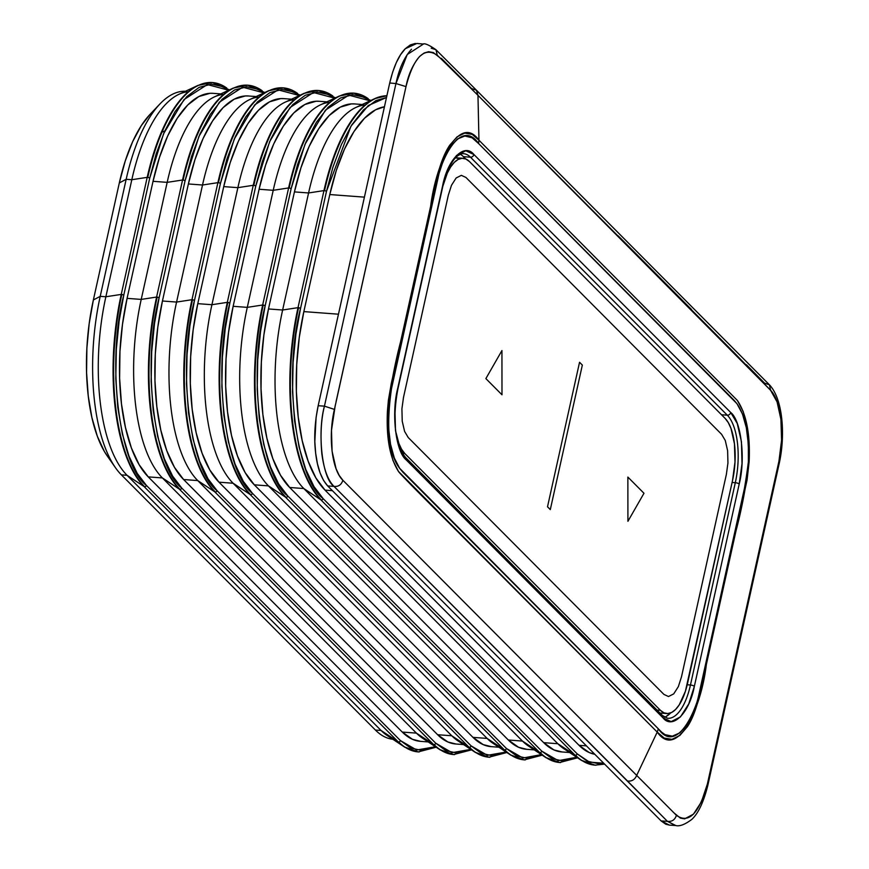 <?xml version="1.0" encoding="UTF-8"?>
<svg xmlns="http://www.w3.org/2000/svg" width="869" height="869" viewBox="0 0 869 869"><rect width="100%" height="100%" fill="white"/><g stroke="black" fill="none" stroke-linecap="round" stroke-linejoin="round"><path stroke-width="1.3" d="M362.21 104.508L354.465 103.922A138.28 56.507 94.3 0 0 294.439 191.897L308.582 192.961L323.963 190.593L298.013 307.648L300.565 308.299L298.588 307.637A148.968 60.873 94.3 0 0 321.4 499.968A1.553 1.336 -44.9 0 0 323.138 498.621C295.525 478.2 283.164 374.007 300.565 308.299L326.505 191.256L350.967 126.19L368.347 105.518L386.499 97.48L375.94 100.587L363.514 109.885L351.782 124.897L341.419 144.515L332.925 167.185L326.505 191.256L324.539 190.583L326.505 191.256L300.565 308.299L295.916 334.141L293.092 362.503L292.56 392.006L294.58 420.835L299.099 447.155L305.769 469.412L314.002 486.651L323.138 498.621A1.553 1.336 135.1 0 1 320.802 499.762L574.822 754.944L557.822 743.723L543.69 742.658L289.67 487.476L280.524 475.267L272.823 458.582L266.87 438.074L262.883 414.513L261.026 388.812L261.363 361.971L263.883 334.999L268.488 308.951L294.439 191.897L300.956 167.771L309.136 146.481L318.651 128.862L329.155 115.577L340.235 107.148L351.456 103.889L354.682 103.943M374.702 98.664L355.725 107.539A138.28 56.507 94.3 0 0 308.582 192.961L282.631 310.016L268.488 308.951L294.439 191.897L308.582 192.961L323.963 190.593A148.805 60.808 -85.7 0 1 374.702 98.664L386.89 95.731A148.968 60.873 94.3 0 0 324.539 190.583A148.968 60.873 -85.7 0 1 382.86 96.133M577.157 753.814A1.553 1.336 135.1 0 1 575.419 755.15A148.968 60.873 94.3 0 0 595.982 765.198A148.968 60.873 -85.7 0 1 575.419 755.15A1.553 1.336 -44.9 0 0 577.157 753.814L323.138 498.621L577.157 753.814L587.303 761.201L598.784 763.775L603.694 763.21L589.508 762.135L577.157 753.814M197.285 85.738A148.805 60.808 94.3 0 0 147.198 177.352L147.773 177.341L147.198 177.352L121.247 294.406L121.823 294.385L121.247 294.406A148.805 60.808 94.3 0 0 144.037 486.521A1.553 1.336 -44.9 0 0 144.634 486.716A1.553 1.336 135.1 0 1 144.037 486.521L398.056 741.702A1.553 1.336 -44.9 0 0 400.392 740.562L410.537 747.959L422.019 750.523L435.456 746.743L416.653 750.023L400.392 740.562L146.372 485.38A1.553 1.336 135.1 0 1 144.634 486.716A148.968 60.873 -85.7 0 1 121.823 294.385L123.8 295.058L149.75 178.004L147.773 177.341A148.968 60.873 -85.7 0 1 211.46 82.501A148.968 60.873 94.3 0 0 147.773 177.341L149.75 178.004L163.589 133.728L184 99.587L207.343 84.554L228.688 90.224L222.964 86.715L211.482 84.152L199.175 87.335L186.759 96.644L175.017 111.656L164.654 131.273L156.159 153.943L149.75 178.004L123.8 295.058L121.823 294.385A148.968 60.873 94.3 0 0 144.634 486.716A1.553 1.336 -44.9 0 0 146.372 485.38C118.803 465.187 106.387 360.516 123.8 295.058L119.151 320.889L116.327 349.262L115.794 378.754L117.815 407.594L122.344 433.913L129.003 456.171L137.237 473.409L146.372 485.38L400.392 740.562A1.553 1.336 135.1 0 1 398.654 741.909A148.968 60.873 94.3 0 0 419.216 751.957A148.968 60.873 -85.7 0 1 398.654 741.909A1.553 1.336 135.1 0 1 398.056 741.702A148.805 60.808 94.3 0 0 404.889 747.275M326.863 101.858L319.108 101.271A138.28 56.507 94.3 0 0 259.092 189.246L273.224 190.311L288.617 187.943L262.666 304.997L265.208 305.649L263.231 304.986A148.968 60.873 94.3 0 0 286.042 497.318A1.553 1.336 -44.9 0 0 287.78 495.982C260.168 475.549 247.817 371.356 265.208 305.649L291.158 188.606L305.008 144.297L325.462 110.113L348.806 95.145L370.096 100.815L364.383 97.306L352.89 94.743L340.583 97.936L328.167 107.235L316.425 122.247L306.062 141.864L297.567 164.545L291.158 188.606L289.181 187.932L291.158 188.606L265.208 305.649L260.559 331.491L257.735 359.853L257.213 389.355L259.234 418.195L263.752 444.504L270.422 466.762L278.656 484L287.78 495.982A1.553 1.336 135.1 0 1 285.445 497.111L539.464 752.304L522.475 741.072L508.332 740.008L254.313 484.826L245.167 472.617L237.465 455.932L231.512 435.423L227.526 411.863L225.668 386.162L226.005 359.321L228.536 332.349L233.142 306.301L259.092 189.246L265.61 165.121L273.778 143.83L283.305 126.211L293.798 112.927L304.878 104.497L316.099 101.249L319.336 101.293M352.868 93.102A148.968 60.873 94.3 0 0 289.181 187.932A148.968 60.873 -85.7 0 1 352.868 93.102A148.968 60.873 -85.7 0 1 368.239 98.697M577.19 757.171L558.289 760.668L541.8 751.164A1.553 1.336 135.1 0 1 540.062 752.5A148.968 60.873 94.3 0 0 560.624 762.558A148.968 60.873 -85.7 0 1 540.062 752.5A1.553 1.336 -44.9 0 0 541.8 751.164L287.78 495.982L541.8 751.164L551.945 758.55L563.438 761.125L576.864 757.344M232.631 88.388A148.805 60.808 94.3 0 0 182.555 180.002L183.131 179.992L182.555 180.002L156.605 297.046L157.18 297.035L156.605 297.046A148.805 60.808 94.3 0 0 179.394 489.171A1.553 1.336 -44.9 0 0 179.992 489.366A1.553 1.336 135.1 0 1 179.394 489.171L433.414 744.353A1.553 1.336 -44.9 0 0 435.738 743.212L445.884 750.61L457.376 753.173L470.802 749.393L452.01 752.673L435.738 743.212L181.73 488.03A1.553 1.336 135.1 0 1 179.992 489.366A148.968 60.873 -85.7 0 1 157.18 297.035L159.146 297.709L185.097 180.654L183.131 179.992A148.968 60.873 -85.7 0 1 246.818 85.151A148.968 60.873 94.3 0 0 183.131 179.992L185.097 180.654L198.947 136.379L219.346 102.227L242.69 87.204L264.046 92.874L258.321 89.366L246.839 86.802L234.521 89.985L222.106 99.294L210.363 114.295L200.011 133.924L191.517 156.594L185.097 180.654L159.146 297.709L157.18 297.035A148.968 60.873 94.3 0 0 179.992 489.366A1.553 1.336 -44.9 0 0 181.73 488.03C154.161 467.837 141.745 363.166 159.146 297.709L154.508 323.54L151.684 351.912L151.152 381.404L153.172 410.244L157.691 436.564L164.36 458.81L172.594 476.06L181.73 488.03L435.738 743.212A1.553 1.336 135.1 0 1 434.011 744.548A148.968 60.873 94.3 0 0 454.563 754.607A148.968 60.873 -85.7 0 1 434.011 744.548A1.553 1.336 135.1 0 1 433.414 744.353A148.805 60.808 94.3 0 0 440.235 749.925M291.506 99.207L283.75 98.621A138.28 56.507 94.3 0 0 223.735 186.607L237.878 187.661L253.259 185.293L227.309 302.347L229.85 302.999L227.884 302.336A148.968 60.873 94.3 0 0 250.696 494.667A1.553 1.336 -44.9 0 0 252.434 493.331C224.821 472.899 212.46 368.706 229.85 302.999L255.801 185.955L269.662 141.647L290.105 107.463L313.448 92.494L334.75 98.164L329.025 94.667L317.543 92.092L305.236 95.286L292.81 104.584L281.067 119.596L270.715 139.225L262.221 161.895L255.801 185.955L253.835 185.282L255.801 185.955L229.85 302.999L225.212 328.84L222.388 357.213L221.856 386.705L223.876 415.545L228.395 441.854L235.064 464.111L243.298 481.361L252.434 493.331A1.553 1.336 135.1 0 1 250.098 494.472L504.118 749.654L487.118 738.422L472.975 737.368L218.966 482.176L233.098 483.24L487.118 738.422L472.975 737.368A138.28 56.507 94.3 0 0 491.159 746.645L498.915 747.221M317.522 90.452A148.968 60.873 94.3 0 0 253.835 185.282A148.968 60.873 -85.7 0 1 317.522 90.452A148.968 60.873 -85.7 0 1 332.892 96.046M541.832 754.52L522.942 758.018L506.453 748.513A1.553 1.336 135.1 0 1 504.715 749.849A148.968 60.873 94.3 0 0 525.278 759.908A148.968 60.873 -85.7 0 1 504.715 749.849A1.553 1.336 -44.9 0 0 506.453 748.513L252.434 493.331L506.453 748.513L516.599 755.911L528.08 758.474L541.517 754.694M267.989 91.039A148.805 60.808 94.3 0 0 217.902 182.653L218.477 182.642L217.902 182.653L191.962 299.696L192.527 299.686L191.962 299.696A148.805 60.808 94.3 0 0 214.741 491.821A1.553 1.336 -44.9 0 0 215.338 492.017A1.553 1.336 135.1 0 1 214.741 491.821L468.76 747.003A1.553 1.336 -44.9 0 0 471.096 745.863L481.241 753.26L492.723 755.824L506.16 752.043L487.368 755.324L471.096 745.863L217.076 490.681A1.553 1.336 135.1 0 1 215.338 492.017A148.968 60.873 -85.7 0 1 192.527 299.686L194.504 300.359L220.454 183.305L218.477 182.642A148.968 60.873 -85.7 0 1 282.164 87.802A148.968 60.873 94.3 0 0 218.477 182.642L220.454 183.305L234.293 139.029L254.704 104.877L278.047 89.855L299.392 95.525L293.679 92.016L282.186 89.442L269.879 92.635L257.463 101.934L245.721 116.946L235.358 136.574L226.863 159.244L220.454 183.305L194.504 300.359L192.527 299.686A148.968 60.873 94.3 0 0 215.338 492.017A1.553 1.336 -44.9 0 0 217.076 490.681C189.507 470.477 177.091 365.816 194.504 300.359L189.855 326.19L187.031 354.563L186.509 384.055L188.519 412.894L193.048 439.214L199.718 461.461L207.941 478.71L217.076 490.681L471.096 745.863A1.553 1.336 135.1 0 1 469.358 747.199A148.968 60.873 94.3 0 0 489.92 757.257A148.968 60.873 -85.7 0 1 469.358 747.199A1.553 1.336 135.1 0 1 468.76 747.003A148.805 60.808 94.3 0 0 475.593 752.576M415.339 43.45L410.287 44.916L405.312 48.697L400.598 54.671L396.318 62.59L392.647 72.16L389.714 83L318.173 405.714L316.099 417.413L314.817 441.604L315.653 453.151L317.446 463.742L320.118 472.964L323.572 480.459L327.689 485.945L661.157 820.944L665.763 824.214L669.543 825.126M423.062 44.015L416.816 43.472L405.312 48.697C398.817 55.16 393.614 66.598 389.714 83L395.949 83.543L405.997 86.607C413.807 56.952 424.235 46.491 437.281 55.225L435.956 49.718C429.156 45.025 424.854 43.124 423.051 44.015L423.192 44.026M675.637 825.463L667.425 821.335L333.978 486.379C327.95 480.361 323.898 469.434 321.823 453.596C320.226 435.163 321.096 419.347 324.441 406.149L395.949 83.543C399.121 68.618 404.302 57.191 411.493 49.251M441.3 58.277L471.53 88.54L476.429 90.191L477.972 95.34L476.429 90.191L435.966 49.729L437.281 55.225L461.906 79.329M618.163 235.847L691.485 309.505M746.406 364.741L764.568 383.142L769.423 384.815L770.64 390.355L769.413 384.804L476.429 90.191M423.366 44.102L407.235 54.541L395.949 83.543L389.714 83L318.173 405.714L324.441 406.149L318.173 405.714C314.697 422.54 313.861 438.356 315.653 453.151C317.381 468.011 321.389 478.938 327.689 485.945L333.978 486.379L327.689 485.945L661.157 820.944L667.425 821.335L661.157 820.944L669.456 825.126L675.626 825.517C679.58 826.604 684.978 824.562 691.833 819.38C698.328 813.362 703.673 802 707.844 785.304L707.377 784.023L707.844 785.304L779.417 462.536L778.939 461.243L779.417 462.536C785.402 435.032 782.947 398.99 769.423 384.815M431.23 48.186L435.966 49.729M475.528 92.885L770.64 390.355C780.916 400.468 784.892 434.185 778.939 461.243L707.377 784.023C699.056 813.645 688.748 824.073 676.419 815.328C674.92 819.88 671.922 821.878 667.425 821.335L675.224 825.431M336.053 401.717L405.997 86.607C408.311 74.528 412.862 64.469 419.662 56.409L424.17 52.998L428.602 51.706L433.316 52.564L439.855 57.68L477.972 95.34L478.949 140.213L472.215 134.391L464.73 133.098L457.072 136.835L449.838 145.08C445.362 151.619 441.506 160.765 438.258 172.529L391.278 383.544L388.41 400.12L387.476 410.309L389.182 445.764L392.962 460.451L398.458 471.432C399.751 473.551 417.001 491.137 450.218 524.17L657.225 732.089L636.695 775.387L342.875 480.264C341.398 484.826 338.432 486.868 333.978 486.379L627.505 781.014C631.796 781.535 634.859 779.656 636.695 775.387C634.859 779.656 631.796 781.535 627.505 781.014L667.425 821.335C671.922 821.878 674.92 819.88 676.419 815.328L640.866 779.569M673.356 812.243L342.875 480.264C331.936 470.14 327.95 436.368 334.424 409.408L324.441 406.149C317.294 431.697 321.769 478.146 333.978 486.379C338.432 486.868 341.398 484.826 342.875 480.264L339.16 475.332L336.053 468.684L332.077 451.217L331.491 430.405L335.282 405.15M405.997 86.607L395.949 83.543L393.711 93.624L324.441 406.149L334.424 409.408L405.997 86.607M636.695 775.387L657.225 732.089L664.144 738.031L671.933 739.345L679.862 735.446L687.325 726.788C691.626 720.531 695.472 711.016 698.872 698.209L747.058 480.122L749.132 461.819L747.166 426.136L743.158 411.417L737.433 400.511L478.949 140.213L477.972 95.34L734.587 353.129L769.369 389.019M770.64 390.355L777.082 401.923L780.927 419.39L781.579 440.203L778.939 461.243L707.377 784.023L701.381 801.946L693.429 814.166L684.653 818.859L680.384 818.109L674.029 812.928M657.225 732.089L658.344 728.819L399.686 468.348C380.416 443.657 390.148 382.154 401.652 341.854L431.524 207.018C437.607 158.538 460.733 117.521 478.591 143.548L478.949 140.213C460.57 114.176 436.705 158.625 430.644 206.257L400.772 341.082C395.047 362.873 390.626 385.945 387.476 410.309C386.097 437.226 389.757 457.605 398.458 471.432L657.225 732.089C676.408 759.408 700.805 711.342 706.345 664.611L736.054 530.655C741.746 509.06 746.113 486.119 749.132 461.819C750.381 434.663 746.482 414.231 737.433 400.511L478.949 140.213L478.591 143.548L736.955 403.683C745.613 416.294 749.426 435.684 748.372 461.863C745.472 485.358 741.159 508.039 735.424 529.916L705.715 663.873C699.817 711.439 676.669 755.28 658.344 728.819L657.225 732.089M478.591 143.548L472.041 137.758L464.839 136.009L457.398 139.007L450.272 146.665L444.005 158.43L439.073 173.398L390.637 392.56L388.595 410.298L388.573 427.95L390.539 444.265L394.341 458.072L399.686 468.348L402.803 472.117L661.613 732.122L665.035 734.653L672.367 736.162L679.895 732.828L687.064 724.811C691.637 717.979 695.374 708.811 698.263 697.318L746.384 479.601L748.372 461.863L748.35 444.081L746.319 427.678L742.419 413.861L736.955 403.683L733.827 400.001L478.591 143.548M406.203 459.886L399.686 448.904L395.482 430.655L394.917 408.734L397.72 388.356L442.571 186.053L448.176 168.488L456.486 155.475L465.773 150.772L473.909 154.519L730.72 412.503L737.238 423.485L741.453 441.745L742.007 463.666L739.204 484.033L694.353 686.347L688.748 703.912L680.438 716.925L671.15 721.618L663.014 717.87L406.203 459.886A3.107 2.672 -44.9 0 0 405.595 457.496A3.107 2.672 135.1 0 1 406.203 459.886L663.014 717.87C672.563 729.938 689.399 712.993 694.353 686.347L739.204 484.033C745.721 458.951 741.159 420.509 730.72 412.503L473.909 154.519C464.361 142.451 447.524 159.396 442.571 186.053L397.72 388.356C391.202 413.438 395.764 451.88 406.203 459.886M397.557 389.149A3.107 0.945 -167.5 0 0 397.926 388.834A3.107 0.945 -167.5 0 0 397.72 388.356A3.107 0.945 12.5 0 1 397.926 388.823A3.107 0.945 12.5 0 1 397.557 389.149M463.449 153.683C462.895 153.172 460.972 153.889 457.691 155.823C451.489 160.732 446.514 170.965 442.777 186.509A3.107 0.945 -167.5 0 0 442.571 186.053A3.107 0.945 12.5 0 1 442.777 186.52L397.926 388.823C393.07 414.155 393.233 442.321 405.584 457.485L662.395 715.469A3.107 2.672 135.1 0 1 663.014 717.87A3.107 2.672 -44.9 0 0 662.395 715.469L667.588 718.272M463.101 153.672A52.292 21.367 -85.7 0 1 470.487 157.202A3.107 2.672 -44.9 0 0 473.909 154.519A3.107 2.672 135.1 0 1 470.487 157.202L727.299 415.186A3.107 2.672 -44.9 0 0 730.72 412.503A3.107 2.672 135.1 0 1 727.299 415.186A52.292 21.367 -85.7 0 1 735.304 482.708A3.107 0.945 12.5 0 1 739.204 484.033A3.107 0.945 -167.5 0 0 735.304 482.708L690.453 685.011A3.107 0.945 12.5 0 1 694.353 686.347A3.107 0.945 -167.5 0 0 690.453 685.011A52.292 21.367 -85.7 0 1 667.935 718.305M660.885 714.774A3.107 2.672 135.1 0 1 662.406 715.48M404.074 456.79A3.107 2.672 135.1 0 1 405.584 457.485M463.611 153.694L463.611 153.694A52.292 21.367 -85.7 0 1 470.487 157.202L727.299 415.186L721.487 414.752L727.299 415.186A52.292 21.367 -85.7 0 1 735.304 482.708L732.089 482.469L735.304 482.708L690.453 685.011L687.227 684.772L690.453 685.011A52.292 21.367 -85.7 0 1 667.75 718.283M664.546 717.207A52.292 21.367 94.3 0 0 670.694 712.895L666.067 716.534M463.416 156.67L465.665 158.929L463.416 156.67L470.487 157.202L463.416 156.67A52.292 21.367 94.3 0 0 460.277 154.28M463.101 158.31A48.164 19.683 -85.7 0 1 469.434 161.547L725.137 418.413A48.164 19.683 -85.7 0 1 732.513 480.6L687.661 682.904A48.164 19.683 -85.7 0 1 666.751 713.547A48.164 19.683 -85.7 0 1 660.418 710.321L404.726 453.455L402.434 453.281L404.726 453.455A48.164 19.683 -85.7 0 1 396.101 432.86L398.86 443.386L401.543 449.197L404.726 453.455L660.418 710.321L663.981 712.852L667.794 713.558L671.704 712.428L675.561 709.495L679.221 704.868L685.391 691.311L732.513 480.6L734.989 462.134L734.457 443.831L731.003 428.482L728.32 422.671L725.137 418.413L469.434 161.547L465.871 159.016L462.058 158.299L458.148 159.44L454.291 162.373L450.631 167L447.318 173.137L442.821 186.303A48.164 19.683 -85.7 0 1 463.101 158.31L456.79 157.843A48.164 19.683 94.3 0 0 455.475 157.854L459.56 158.549M660.505 713.08L659.962 713.025A48.164 19.683 94.3 0 0 660.44 713.08L666.751 713.547M487.118 738.422A138.28 56.507 94.3 0 0 492.951 743.256L510.385 754.857A148.805 60.808 -85.7 0 1 504.118 749.654L487.118 738.422L233.098 483.24L250.098 494.472A148.805 60.808 -85.7 0 1 227.309 302.347L211.927 304.715L197.784 303.65A138.28 56.507 94.3 0 0 218.966 482.176L233.098 483.24A138.28 56.507 -85.7 0 1 211.927 304.715L237.878 187.661L253.259 185.293A148.805 60.808 -85.7 0 1 303.987 93.374L285.021 102.238A138.28 56.507 94.3 0 0 237.878 187.661L211.927 304.715L197.784 303.65L223.735 186.607L237.878 187.661A138.28 56.507 -85.7 0 1 294.363 99.685M491.365 746.656L483.218 744.624L472.975 737.368L218.966 482.176L209.82 469.966L202.119 453.292L196.166 432.773L192.179 409.212L190.322 383.522L190.659 356.67L193.179 329.699L197.784 303.65L223.735 186.607L230.252 162.47L238.432 141.18L247.947 123.561L258.451 110.276L269.52 101.847L280.752 98.599L283.978 98.642M303.335 93.678A148.805 60.808 94.3 0 0 253.259 185.293L227.309 302.347L211.927 304.715A138.28 56.507 94.3 0 0 233.098 483.24L250.098 494.472L504.118 749.654A1.553 1.336 -44.9 0 0 504.715 749.849A1.553 1.336 135.1 0 1 504.118 749.654A148.805 60.808 94.3 0 0 510.939 755.215M282.164 87.802A148.968 60.873 -85.7 0 1 297.535 93.396M253.259 185.293L253.835 185.282L253.259 185.293M250.696 494.667A148.968 60.873 -85.7 0 1 227.884 302.336L227.309 302.347A148.805 60.808 94.3 0 0 250.098 494.472A1.553 1.336 -44.9 0 0 250.696 494.667M451.771 735.771L437.628 734.718L183.609 479.525L197.752 480.59L214.741 491.821A148.805 60.808 -85.7 0 1 191.962 299.696L176.57 302.064A138.28 56.507 94.3 0 0 197.752 480.59L451.771 735.771A138.28 56.507 94.3 0 0 457.594 740.616L475.039 752.206A148.805 60.808 -85.7 0 1 468.76 747.003L451.771 735.771L197.752 480.59L214.741 491.821L468.76 747.003L451.771 735.771L437.628 734.718A138.28 56.507 94.3 0 0 455.812 743.994L463.557 744.581M191.962 299.696L176.57 302.064L202.52 185.01L217.902 182.653L191.962 299.696M268.64 90.724L249.664 99.587A138.28 56.507 94.3 0 0 202.52 185.01L217.902 182.653A148.805 60.808 -85.7 0 1 268.64 90.724L283.142 87.856L300.163 95.155M526.712 749.306L518.576 747.275L508.332 740.008L254.313 484.826L268.456 485.89L522.475 741.072L508.332 740.008A138.28 56.507 94.3 0 0 526.516 749.295L534.261 749.871M456.008 744.016L447.872 741.985L437.628 734.718L183.609 479.525L174.463 467.316L166.761 450.642L160.808 430.122L156.822 406.562L154.964 380.872L155.301 354.02L157.821 327.059L162.438 301A138.28 56.507 94.3 0 0 183.609 479.525L197.752 480.59A138.28 56.507 -85.7 0 1 176.57 302.064L162.438 301L188.388 183.956L202.52 185.01L176.57 302.064L162.438 301L188.388 183.956L202.52 185.01A138.28 56.507 -85.7 0 1 259.016 97.046M256.159 96.557L248.404 95.981A138.28 56.507 94.3 0 0 188.388 183.956L194.906 159.82L203.074 138.54L212.601 120.91L223.094 107.637L234.174 99.196L245.395 95.948L248.632 95.992M522.475 741.072A138.28 56.507 94.3 0 0 528.298 745.906L545.743 757.507A148.805 60.808 -85.7 0 1 539.464 752.304L522.475 741.072L268.456 485.89L285.445 497.111A148.805 60.808 -85.7 0 1 262.666 304.997L247.285 307.365L233.142 306.301A138.28 56.507 94.3 0 0 254.313 484.826L268.456 485.89A138.28 56.507 -85.7 0 1 247.285 307.365L273.224 190.311L288.617 187.943A148.805 60.808 -85.7 0 1 339.344 96.025L320.368 104.888A138.28 56.507 94.3 0 0 273.224 190.311L247.285 307.365L233.142 306.301L259.092 189.246L273.224 190.311A138.28 56.507 -85.7 0 1 329.72 102.336M338.693 96.329A148.805 60.808 94.3 0 0 288.617 187.943L262.666 304.997L247.285 307.365A138.28 56.507 94.3 0 0 268.456 485.89L285.445 497.111L539.464 752.304A1.553 1.336 -44.9 0 0 540.062 752.5A1.553 1.336 135.1 0 1 539.464 752.304A148.805 60.808 94.3 0 0 546.297 757.866M246.818 85.151A148.968 60.873 -85.7 0 1 262.188 90.745M288.617 187.943L289.181 187.932L288.617 187.943M286.042 497.318A148.968 60.873 -85.7 0 1 263.231 304.986L262.666 304.997A148.805 60.808 94.3 0 0 285.445 497.111A1.553 1.336 -44.9 0 0 286.042 497.318M416.414 733.121L402.271 732.067L148.251 476.885L162.394 477.939L179.394 489.171A148.805 60.808 -85.7 0 1 156.605 297.046L141.223 299.414A138.28 56.507 94.3 0 0 162.394 477.939L416.414 733.121A138.28 56.507 94.3 0 0 422.247 737.966L439.681 749.556A148.805 60.808 -85.7 0 1 433.414 744.353L416.414 733.121L162.394 477.939L179.394 489.171L433.414 744.353L416.414 733.121L402.271 732.067A138.28 56.507 94.3 0 0 420.455 741.344L428.211 741.93M156.605 297.046L141.223 299.414L167.174 182.36L182.555 180.002L156.605 297.046M233.283 88.073L214.317 96.937A138.28 56.507 94.3 0 0 167.174 182.36L182.555 180.002A148.805 60.808 -85.7 0 1 233.283 88.073L247.784 85.205L264.817 92.505M562.069 751.957L553.922 749.925L543.69 742.658L289.67 487.476L303.802 488.541L557.822 743.723L543.69 742.658A138.28 56.507 94.3 0 0 561.863 751.946L569.619 752.521M420.661 741.366L412.514 739.334L402.271 732.067L148.251 476.885L139.116 464.676L131.415 447.991L125.462 427.472L121.475 403.922L119.618 378.221L119.955 351.369L122.475 324.409L127.08 298.36A138.28 56.507 94.3 0 0 148.251 476.885L162.394 477.939A138.28 56.507 -85.7 0 1 141.223 299.414L127.08 298.36L153.031 181.306L167.174 182.36L141.223 299.414L127.08 298.36L153.031 181.306L167.174 182.36A138.28 56.507 -85.7 0 1 223.659 94.395M220.802 93.906L213.046 93.331A138.28 56.507 94.3 0 0 153.031 181.306L159.548 157.17L167.728 135.89L177.243 118.26L187.747 104.986L198.816 96.557L210.048 93.298L213.274 93.341M557.822 743.723A138.28 56.507 94.3 0 0 563.655 748.557L581.089 760.158A148.805 60.808 -85.7 0 1 574.822 754.944L557.822 743.723L303.802 488.541L320.802 499.762A148.805 60.808 -85.7 0 1 298.013 307.648L282.631 310.016L268.488 308.951A138.28 56.507 94.3 0 0 289.67 487.476L303.802 488.541A138.28 56.507 -85.7 0 1 282.631 310.016L308.582 192.961A138.28 56.507 -85.7 0 1 365.067 104.986M382.403 96.209A148.805 60.808 94.3 0 0 374.05 98.979A148.805 60.808 94.3 0 0 323.963 190.593L298.013 307.648L282.631 310.016A138.28 56.507 94.3 0 0 303.802 488.541L320.802 499.762L574.822 754.944A1.553 1.336 -44.9 0 0 575.419 755.15A1.553 1.336 135.1 0 1 574.822 754.944A148.805 60.808 94.3 0 0 581.654 760.516M211.46 82.501A148.968 60.873 -85.7 0 1 226.831 88.106M323.963 190.593L324.539 190.583L323.963 190.593M321.4 499.968A148.968 60.873 -85.7 0 1 298.588 307.637L298.013 307.648A148.805 60.808 94.3 0 0 320.802 499.762A1.553 1.336 -44.9 0 0 321.4 499.968M381.067 730.471A138.28 56.507 94.3 0 0 386.89 735.315L404.335 746.905A148.805 60.808 -85.7 0 1 398.056 741.702L381.067 730.471L127.048 475.289L144.037 486.521L398.056 741.702L381.067 730.471L375.408 730.047A138.28 56.507 94.3 0 0 392.831 739.269A138.28 56.507 -85.7 0 1 375.408 730.047L121.388 474.865L127.048 475.289L144.037 486.521A148.805 60.808 -85.7 0 1 121.247 294.406L105.866 296.763A138.28 56.507 94.3 0 0 127.048 475.289L381.067 730.471L375.408 730.047L121.388 474.865L127.048 475.289A138.28 56.507 -85.7 0 1 105.866 296.763L131.816 179.72L147.198 177.352L121.247 294.406L105.866 296.763L100.217 296.34A138.28 56.507 94.3 0 0 121.388 474.865A138.28 56.507 -85.7 0 1 115.436 467.663A138.28 56.507 -85.7 0 1 100.217 296.34L126.168 179.296L131.816 179.72L147.198 177.352A148.805 60.808 -85.7 0 1 197.936 85.423L212.438 82.555L229.459 89.865M197.936 85.423L178.96 94.286A138.28 56.507 94.3 0 0 131.816 179.72L105.866 296.763L100.217 296.34L93.363 299.979A125.853 51.423 94.3 0 0 107.224 455.91L115.436 467.663M594.798 754.281L589.28 752.576L579.036 745.309L325.017 490.127L315.871 477.917L308.18 461.233L302.216 440.724L298.241 417.163L296.372 391.463L296.72 364.622L299.24 337.65L303.846 311.602L329.796 194.547L336.314 170.422L344.482 149.131L354.009 131.512L364.513 118.227L375.582 109.798L384.446 106.789A138.28 56.507 94.3 0 0 329.796 194.547L364.404 197.144L329.796 194.547L303.846 311.602A138.28 56.507 94.3 0 0 325.017 490.127L332.403 490.681L325.017 490.127L579.036 745.309A138.28 56.507 94.3 0 0 594.798 754.281M159.863 104.019L149.989 114.426A125.853 51.423 94.3 0 0 119.314 182.935L126.168 179.296L119.314 182.935L93.363 299.979L100.217 296.34L126.168 179.296A138.28 56.507 -85.7 0 1 159.863 104.019A138.28 56.507 -85.7 0 1 185.423 91.267A138.28 56.507 94.3 0 0 126.168 179.296L131.816 179.72A138.28 56.507 -85.7 0 1 188.312 91.745M586.423 745.863L579.036 745.309L586.423 745.863M338.465 314.198L303.846 311.602L338.465 314.198M161.938 132.186L164.795 130.958M107.408 456.182L104.313 451.348L97.306 436.162L91.886 417.489L88.258 396.058L86.574 372.671L86.878 348.23L89.17 323.692L93.363 299.979L119.314 182.935L125.245 160.971L132.685 141.593L141.354 125.56L150.065 114.339M455.313 529.102L454.53 528.678M627.863 477.081L627.918 521.302L643.983 493.266L627.863 477.081L643.983 493.266L627.918 521.302L627.863 477.081M579.547 362.275L547.513 506.779L550.305 509.592L582.339 365.078L579.547 362.275L582.339 365.078L550.305 509.592L547.513 506.779L579.547 362.275M501.989 394.787L501.934 350.565L485.869 378.602L501.989 394.787L485.869 378.602L501.934 350.565L501.989 394.787M663.938 694.418L668.5 696.525L673.714 693.886L678.374 686.586L681.513 676.734L726.365 474.431L727.94 463.003L727.625 450.707L725.267 440.464L721.607 434.315L465.914 177.439L461.352 175.342L456.138 177.982L461.352 175.342L465.914 177.439L721.607 434.315L725.267 440.464L727.625 450.707L727.94 463.003L726.365 474.431L681.513 676.734L678.374 686.586L673.714 693.886L668.5 696.525L663.938 694.418L408.245 437.552L663.938 694.418M448.339 195.123L403.488 397.437L448.339 195.123L451.489 185.282L456.138 177.982M408.245 437.552L404.585 431.393L402.228 421.161L401.912 408.864L403.488 397.437M660.418 710.321L657.007 710.06L660.418 710.321M581.089 760.158L595.004 765.144L604.596 764.133M404.335 746.905L418.239 751.902L436.162 747.221M370.867 100.456L353.846 93.157L339.344 96.025M545.743 757.507L559.647 762.504L577.57 757.811M439.681 749.556L453.596 754.553L471.519 749.871M335.521 97.806L318.488 90.506L303.987 93.374M510.385 754.857L524.3 759.854L542.223 755.161M475.039 752.206L488.943 757.203L506.866 752.521"/></g></svg>
